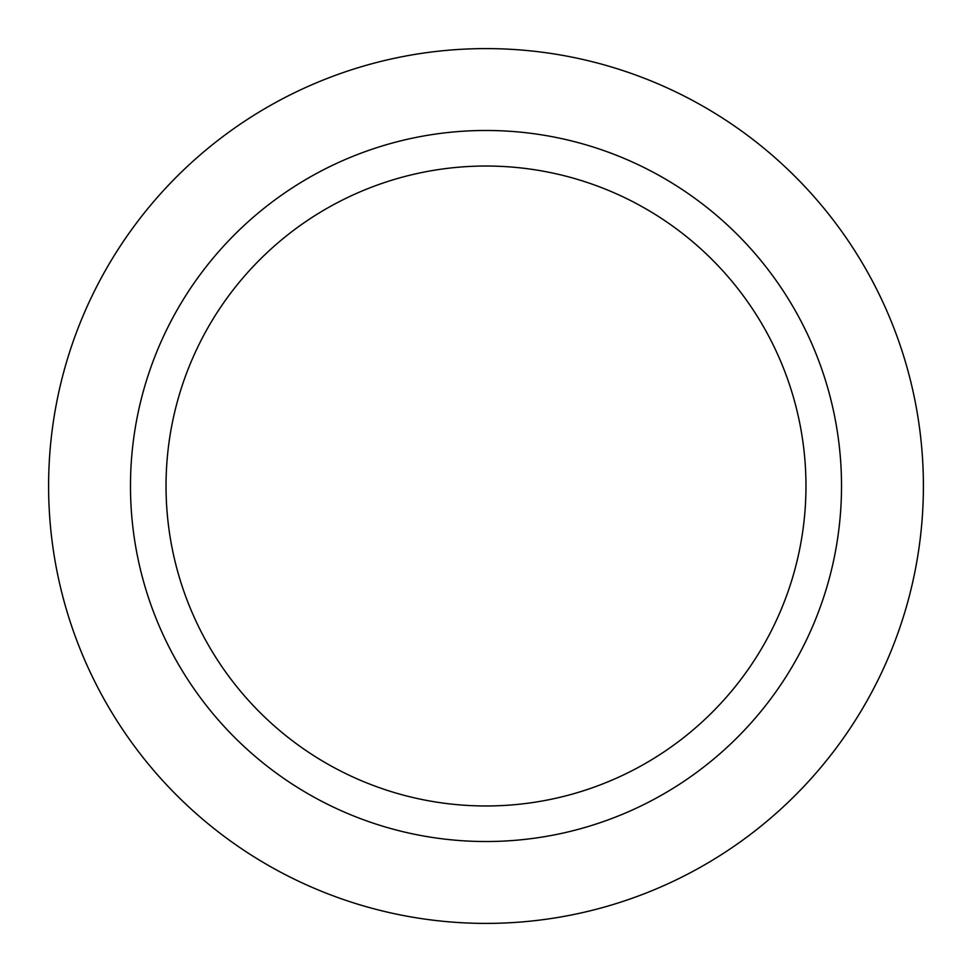 <?xml version="1.0" encoding="UTF-8"?>
<svg xmlns="http://www.w3.org/2000/svg" width="972" height="972" viewBox="0 0 972 972"><rect width="100%" height="100%" fill="white"/><g stroke="black" fill="none" stroke-linecap="round" stroke-linejoin="round"><path stroke-width="1.46" d="M923.4 486A437.4 437.4 0 0 1 486 923.4A437.4 437.4 0 0 1 48.6 486A437.4 437.4 0 0 1 486 48.6A437.4 437.4 0 0 1 923.4 486M841.521 486A355.521 355.521 0 0 1 486 841.521A355.521 355.521 0 0 1 130.479 486A355.521 355.521 0 0 1 486 130.479A355.521 355.521 0 0 1 841.521 486M166.03 486A319.97 319.97 0 0 1 486 166.03A319.97 319.97 0 0 1 805.97 486A319.97 319.97 0 0 1 486 805.97A319.97 319.97 0 0 1 166.03 486A319.97 319.97 0 0 0 486 805.97A319.97 319.97 0 0 0 805.97 486"/></g></svg>
